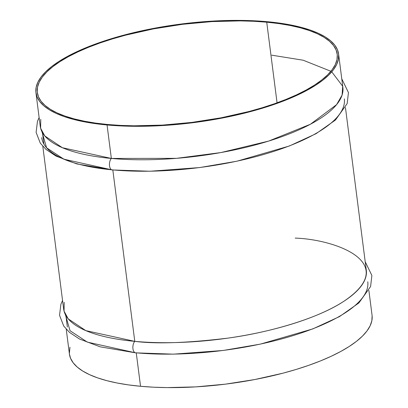 <?xml version="1.0" encoding="UTF-8"?>
<svg xmlns="http://www.w3.org/2000/svg" width="408" height="408" viewBox="0 0 408 408"><rect width="100%" height="100%" fill="white"/><g stroke="black" fill="none" stroke-linecap="round" stroke-linejoin="round"><path stroke-width="0.61" d="M266.735 22.185L277.063 102.821L266.735 22.185L253.873 21.282L240.373 20.885L211.966 21.599L182.616 24.302L153.444 28.886L125.567 35.18L112.455 38.898L100.067 42.942L88.516 47.282L77.913 51.877L68.366 56.671L59.966 61.628L52.785 66.703L46.905 71.839L42.376 76.984L39.239 82.1L37.531 87.128L37.266 92.029L38.444 96.747L41.055 101.24L45.074 105.463L50.465 109.375L57.166 112.945L65.127 116.127L74.261 118.901L84.487 121.237L95.696 123.114L107.794 124.506A151.164 49.24 172.7 0 1 37.327 92.555A151.164 49.24 172.7 0 1 111.761 39.112A151.164 49.24 172.7 0 1 266.735 22.185A151.164 49.24 172.7 0 1 337.202 54.137A151.164 49.24 172.7 0 1 262.767 107.579A151.164 49.24 172.7 0 1 107.794 124.506L120.651 125.409L134.156 125.807L162.557 125.093L191.908 122.395L221.085 117.805L248.957 111.511L262.069 107.794L274.462 103.749L286.013 99.409L296.611 94.819L306.158 90.02L314.563 85.063L321.739 79.988L327.619 74.858L332.148 69.707L335.284 64.592L336.993 59.563L337.258 54.662L336.08 49.944L333.469 45.456L329.45 41.233L324.064 37.317L317.358 33.752L309.397 30.564L300.262 27.79L290.042 25.454L278.827 23.582L266.735 22.185M66.239 329.21L69.416 354.037A152.556 49.694 -7.3 0 0 140.536 386.284L136.262 352.915L140.536 386.284A152.556 49.694 -7.3 0 0 296.937 369.204A152.556 49.694 -7.3 0 0 372.055 315.272L368.878 290.44M367.771 281.806A152.556 49.694 172.7 0 1 292.648 335.743A152.556 49.694 172.7 0 1 136.246 352.823A6.268 3.346 -84.7 0 1 135.502 352.838A6.268 3.346 -84.7 0 1 132.886 348.075A6.268 3.346 -84.7 0 1 134.778 341.358A6.268 3.346 95.3 0 0 132.886 348.075A6.268 3.346 95.3 0 0 135.502 352.838M295.183 238.094C335.988 239.476 401.064 263.17 343.454 301.548C316.736 319.122 267.801 332.739 227.904 338.125C187.078 343.026 156.04 344.102 134.778 341.358A152.556 49.694 -7.3 0 0 291.179 324.278A152.556 49.694 -7.3 0 0 366.302 270.341L345.443 107.523M112.827 169.998L134.778 341.358L112.827 169.998M344.337 98.889A152.556 49.694 172.7 0 1 269.219 152.827A152.556 49.694 172.7 0 1 112.817 169.906A6.268 3.346 -84.7 0 1 112.073 169.922A6.268 3.346 -84.7 0 1 109.456 165.158A6.268 3.346 -84.7 0 1 111.348 158.442A6.268 3.346 95.3 0 0 109.456 165.158A6.268 3.346 95.3 0 0 112.073 169.922M271.754 55.177L303.17 60.216L330.908 71.278M331.745 71.844L342.669 86.21L342.103 95.049L336.595 104.637L310.427 124.236L268.622 141.091L220.947 152.556L176.394 158.35L111.348 158.442A152.556 49.694 -7.3 0 0 267.75 141.362A152.556 49.694 -7.3 0 0 342.868 87.424L338.584 53.963A152.556 49.694 172.7 0 1 263.461 107.896A152.556 49.694 172.7 0 1 107.059 124.976L111.348 158.442L107.059 124.976L94.855 123.568L83.538 121.681L73.221 119.325L64 116.525L55.967 113.307L49.2 109.706L43.763 105.759L39.709 101.495L37.072 96.961L35.884 92.198L36.154 87.256L37.878 82.181L41.04 77.02L45.614 71.823L51.546 66.642L58.793 61.521L67.269 56.518L76.908 51.678L87.603 47.042L99.261 42.667L111.767 38.582L125.001 34.828L153.133 28.478L182.575 23.848L212.196 21.119L240.863 20.4L254.485 20.803L267.464 21.716A152.556 49.694 172.7 0 1 338.584 53.963M267.464 21.716L279.674 23.123L290.986 25.015L301.303 27.372L310.524 30.172L318.556 33.385L325.324 36.985L330.76 40.933L334.82 45.196L337.452 49.73L338.64 54.493L338.375 59.435L336.646 64.51L333.484 69.671L328.914 74.868L322.978 80.05L315.736 85.17L307.255 90.173L297.621 95.013L286.921 99.649L275.262 104.03L262.757 108.115L249.528 111.863L221.396 118.218L191.954 122.844L162.328 125.572L133.666 126.291L120.039 125.888L107.059 124.976A152.556 49.694 172.7 0 1 35.945 92.728A152.556 49.694 172.7 0 1 111.063 38.796A152.556 49.694 172.7 0 1 267.464 21.716M35.945 92.728L40.229 126.194A152.556 49.694 -7.3 0 0 111.348 158.442L62.388 147.716L44.798 135.956L40.622 128.209L40.759 119.371M41.988 131.794L46.599 147.808L63.913 159.202L111.675 169.799M112.817 169.906A152.556 49.694 172.7 0 1 41.698 137.659M42.804 146.294L63.663 309.111A152.556 49.694 -7.3 0 0 134.778 341.358L85.818 330.628L68.228 318.872L64.051 311.125L64.194 302.287M65.423 314.711L70.033 330.725L87.343 342.118L135.104 352.716M69.947 347.213L69.36 353.507M69.416 354.017L70.548 358.27L73.18 362.804L77.239 367.067L82.676 371.015L89.444 374.615L97.476 377.828L106.697 380.628L117.014 382.985L128.326 384.877L140.536 386.284L153.515 387.197L167.137 387.6L195.804 386.881L225.425 384.152L254.867 379.522L282.999 373.172L296.233 369.418L308.739 365.333L320.397 360.958L331.092 356.322L340.731 351.482L349.207 346.479L356.454 341.358L362.386 336.177L366.96 330.98L370.122 325.819L371.846 320.744L372.116 315.802M67.366 327.043L65.897 315.578M43.931 144.131L42.463 132.666M365.196 261.707L371.877 275.471L370.591 286.523L358.897 302.935L339.461 316.613L312.803 328.909L260.386 344.117L223.105 350.477L173.471 354.154L135.67 352.859L100.23 346.841L79.478 339.017L69.431 332.321L63.719 326.043L59.537 315.302L60.899 304.225L62.557 300.477M341.761 78.79L348.442 92.555L347.162 103.607L335.468 120.023L316.027 133.702L289.369 145.993L236.956 161.201L199.675 167.561L150.037 171.238L112.241 169.947L76.796 163.924L56.049 156.106L46.002 149.404L40.29 143.131L36.108 132.386L37.47 121.309L39.122 117.56"/></g></svg>
